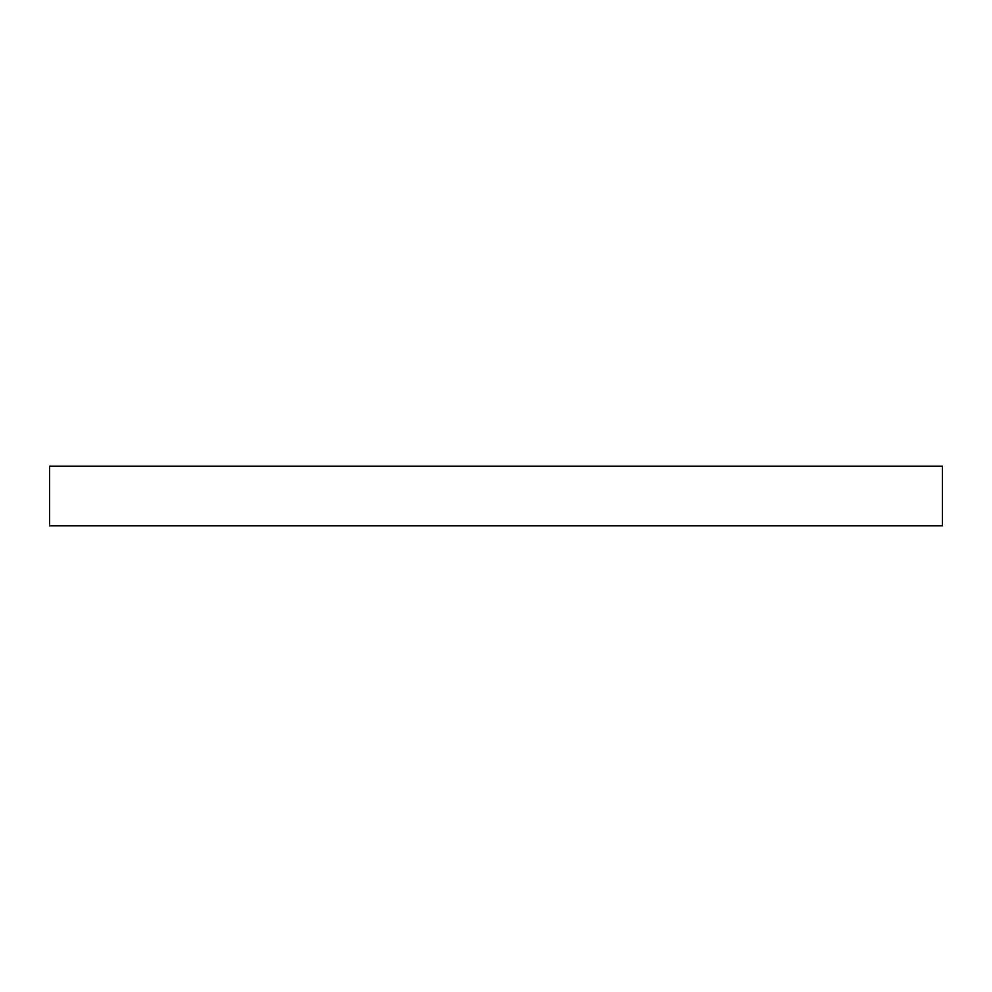 <?xml version="1.0" encoding="UTF-8"?>
<svg xmlns="http://www.w3.org/2000/svg" width="992" height="992" viewBox="0 0 992 992"><rect width="100%" height="100%" fill="white"/><g stroke="black" fill="none" stroke-linecap="round" stroke-linejoin="round"><path stroke-width="1.49" d="M49.6 466.24L942.4 466.24L942.4 525.76L49.6 525.76L49.6 466.24"/></g></svg>
